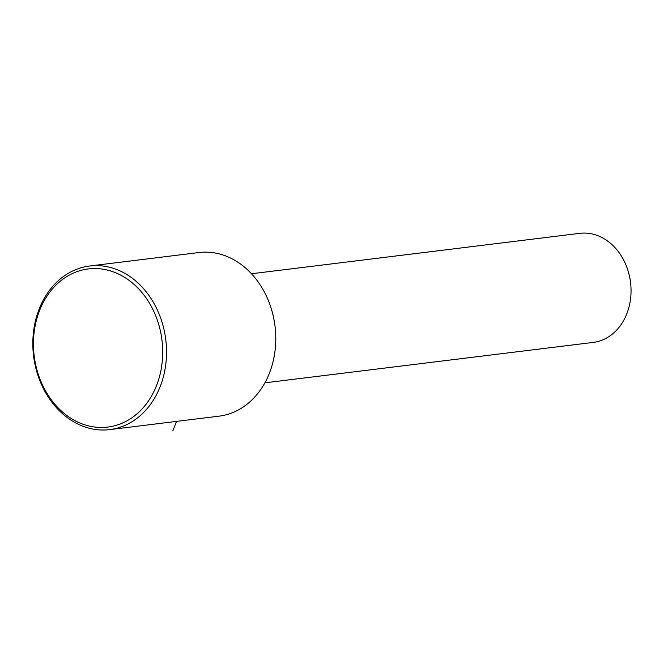 <?xml version="1.0" encoding="UTF-8"?>
<svg xmlns="http://www.w3.org/2000/svg" width="664" height="664" viewBox="0 0 664 664"><rect width="100%" height="100%" fill="white"/><g stroke="black" fill="none" stroke-linecap="round" stroke-linejoin="round"><path stroke-width="1" d="M264.903 382.829L593.193 342.416A54.946 44.397 -97 0 0 630.8 284.864A54.946 44.397 -97 0 0 583.673 233.072A54.946 44.397 -97 0 0 579.772 233.338L251.482 273.759M109.751 429.616L218.996 416.162A82.419 66.599 -97 0 0 275.402 329.834A82.419 66.599 -97 0 0 204.711 252.154A82.419 66.599 -97 0 0 198.851 252.552L89.607 266.007A82.419 66.599 -97 0 0 33.2 352.335A82.419 66.599 -97 0 0 103.891 430.015A82.419 66.599 -97 0 0 109.751 429.616A82.419 66.599 -97 0 0 166.149 343.288A82.419 66.599 -97 0 0 95.467 265.608A82.419 66.599 -97 0 0 89.607 266.007M93.998 268.546A79.672 64.375 -97 0 0 33.565 348.882A79.672 64.375 -97 0 0 102.14 427.467A79.672 64.375 -97 0 0 162.572 347.139A79.672 64.375 -97 0 0 93.998 268.546M176.524 421.391L172.806 430.928"/></g></svg>
